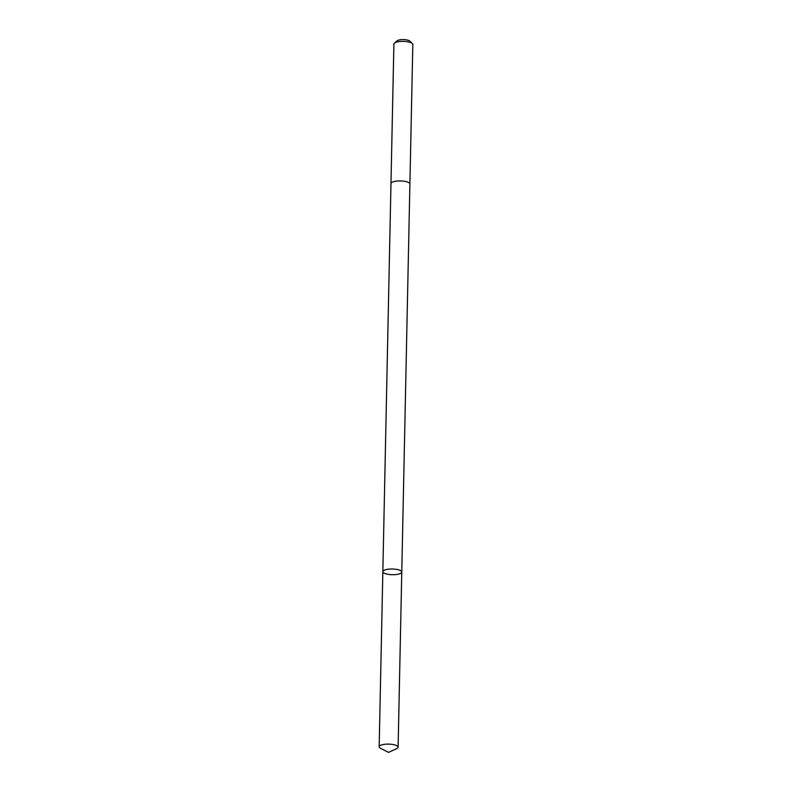 <?xml version="1.0" encoding="UTF-8"?>
<svg xmlns="http://www.w3.org/2000/svg" width="792" height="792" viewBox="0 0 792 792"><rect width="100%" height="100%" fill="white"/><g stroke="black" fill="none" stroke-linecap="round" stroke-linejoin="round"><path stroke-width="1.19" d="M390.971 183.655A9.464 2.851 1.2 0 1 390.971 183.586A9.464 2.841 1.2 0 1 399.94 180.932A9.464 2.841 1.2 0 1 409.84 183.645A9.464 2.841 1.2 0 1 409.9 183.982L401.772 572.062A9.464 2.851 -178.8 0 0 392.367 569.012A9.464 2.851 -178.8 0 0 382.843 571.666A9.464 2.851 -178.8 0 0 382.902 572.002A9.464 2.851 -178.8 0 0 392.802 574.715A9.464 2.851 -178.8 0 0 401.772 572.062A9.464 2.851 -178.8 0 0 392.367 569.012A9.464 2.851 -178.8 0 0 382.843 571.666L379.17 746.777A9.464 2.851 1.2 0 1 388.139 744.124A9.464 2.851 1.2 0 1 398.049 746.836A9.464 2.851 1.2 0 1 398.109 747.173A9.464 2.851 1.2 0 1 396.663 748.638L388.525 752.4L380.556 748.301A9.464 2.851 1.2 0 1 379.229 747.113A9.464 2.851 1.2 0 1 379.17 746.777M382.843 571.666L390.971 183.586A9.464 2.851 1.2 0 1 399.94 180.922A9.464 2.851 1.2 0 1 409.84 183.645A9.464 2.851 1.2 0 1 409.9 183.982A9.464 2.851 1.2 0 1 409.9 184.051M390.971 183.586L393.891 44.035A9.464 2.851 1.2 0 1 394.396 43.144A9.464 2.851 1.2 0 1 403.415 41.382A9.464 2.851 1.2 0 1 412.365 43.52A9.464 2.851 1.2 0 1 412.771 44.095A9.464 2.851 1.2 0 1 412.83 44.431L409.9 183.982M394.396 43.144L397.04 40.857A6.732 2.029 1.2 0 1 403.455 39.6A6.732 2.029 1.2 0 1 409.82 41.125L412.365 43.52M380.813 748.43L388.525 752.4M401.772 572.062L398.109 747.173"/></g></svg>
